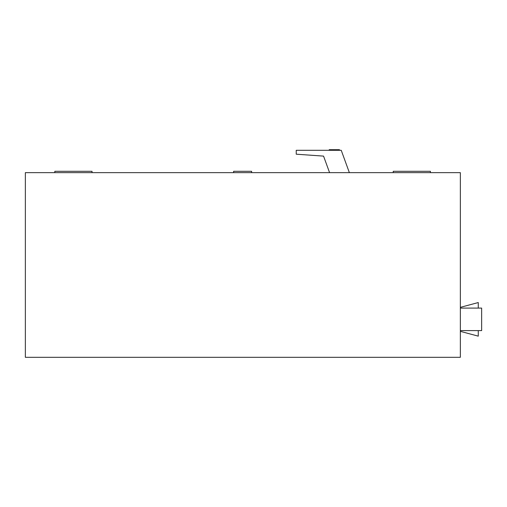 <?xml version="1.0" encoding="UTF-8"?>
<svg xmlns="http://www.w3.org/2000/svg" width="507" height="507" viewBox="0 0 507 507"><rect width="100%" height="100%" fill="white"/><g stroke="black" fill="none" stroke-linecap="round" stroke-linejoin="round"><path stroke-width="0.76" d="M25.35 172.653L460.35 172.653L460.35 357.302L25.35 357.302L25.35 172.653M478.272 308.098L478.272 302.546L460.35 307.35M460.35 331.35L478.272 336.154L478.272 330.602M460.35 308.098L481.65 308.098L481.65 330.602L460.35 330.602M251.624 172.653L251.624 171.303L233.626 171.303L233.626 172.653M92.027 172.653L92.027 171.303L54.826 171.303L54.826 172.653M430.424 172.653L430.424 171.303L430.424 172.653M393.223 172.653L393.223 171.303L393.223 172.653M329.575 172.653L323.555 156.112L296.234 154.198L296.234 150.3L341.236 150.3L349.367 172.653M334.493 150.3L334.493 149.698L339.437 149.698L339.437 150.3M329.208 150.3L329.208 149.698L334.493 149.698M330.71 150.3L330.71 149.698M430.424 171.303L393.223 171.303L430.424 171.303"/></g></svg>
